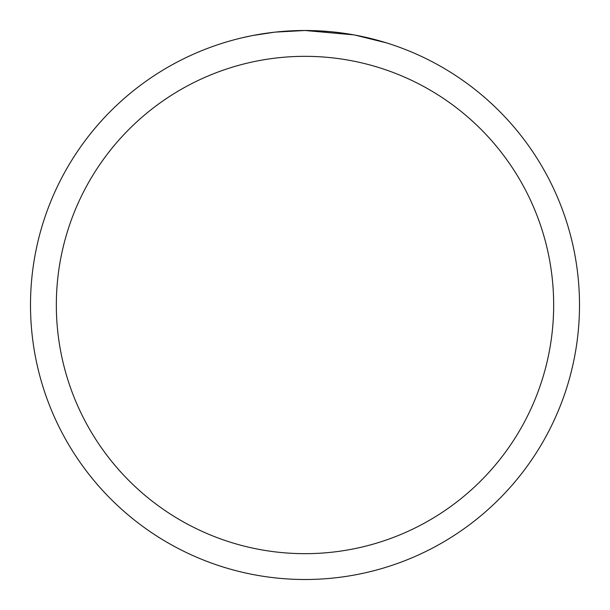 <?xml version="1.0" encoding="UTF-8"?>
<svg xmlns="http://www.w3.org/2000/svg" width="610" height="610" viewBox="0 0 610 610"><rect width="100%" height="100%" fill="white"/><g stroke="black" fill="none" stroke-linecap="round" stroke-linejoin="round"><path stroke-width="0.91" d="M353.762 34.869L305 30.5L314.379 30.66M315.034 30.683L330.384 31.674M334.265 32.063L339.961 32.734M305 30.5A274.5 274.5 0 0 1 579.5 305A274.5 274.5 0 0 1 305 579.5A274.5 274.5 0 0 1 30.5 305A274.5 274.5 0 0 1 305 30.5L275.331 32.109L297.771 30.591M355.058 35.105L386.572 42.898M305 56.333A248.666 248.666 0 0 1 553.666 305A248.666 248.666 0 0 1 305 553.666A248.666 248.666 0 0 1 56.333 305A248.666 248.666 0 0 1 305 56.333M274.042 32.254L252.799 35.51M241.857 37.858L250.756 35.914"/></g></svg>

